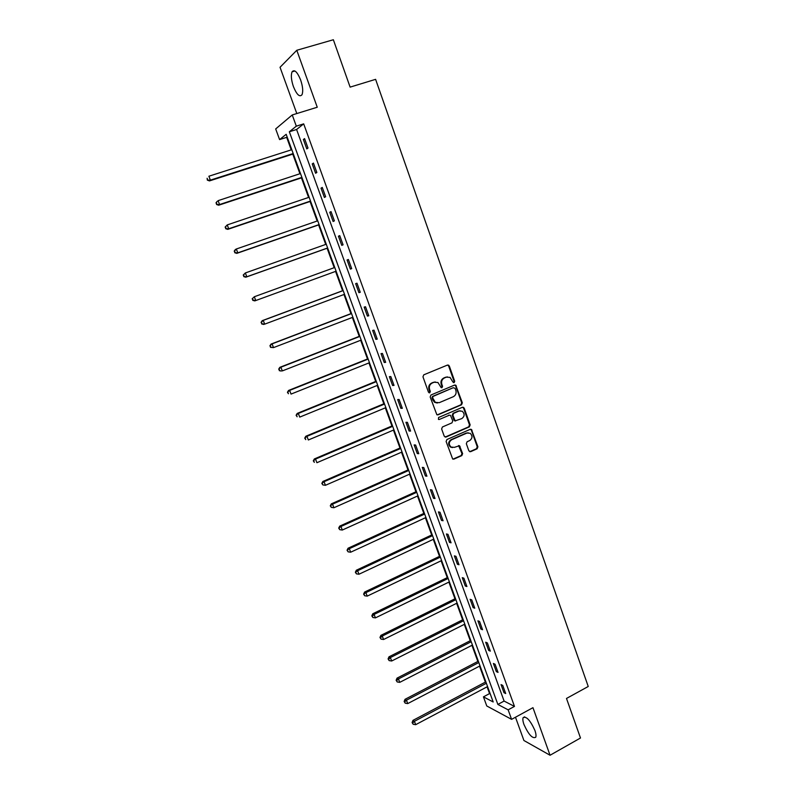 <?xml version="1.0" encoding="UTF-8"?>
<svg xmlns="http://www.w3.org/2000/svg" width="795" height="795" viewBox="0 0 795 795"><rect width="100%" height="100%" fill="white"/><g stroke="black" fill="none" stroke-linecap="round" stroke-linejoin="round"><path stroke-width="1.19" d="M454.134 382.594L454.69 381.212L449.294 365.958L447.486 365.064L423.775 374.823L422.96 376.82L428.465 392.183L429.747 392.809L430.314 391.408L429.598 389.421C428.863 386.519 429.717 384.392 432.182 383.041L434.159 382.226L437.936 382.504L441.165 387.612L441.99 387.682L442.557 386.291L441.851 384.313C441.116 381.411 441.96 379.295 444.405 377.963L446.373 377.148L450.05 377.396L452.872 381.968L454.134 382.594M453.518 382.624L454.044 381.252L448.658 366.018L447.535 365.034M429.111 392.839L429.688 391.438L428.982 389.451L429.598 389.421M441.364 387.702L441.921 386.32L441.215 384.343L441.851 384.313M534.896 730.416C530.215 720.2 526.29 715.957 523.13 717.686C522.573 719.068 522.862 721.363 523.985 724.553C528.605 734.689 532.521 738.923 535.731 737.253C536.287 735.882 536.009 733.606 534.896 730.416M300.639 79.967C297.27 71.828 294.408 69.115 292.063 71.828C290.791 75.147 291.238 80.076 293.425 86.615C296.764 94.704 299.626 97.407 302.001 94.724C303.273 91.465 302.816 86.546 300.639 79.967M468.871 450.835L470.66 451.669L477.129 448.787L477.904 446.81L471.425 429.419L470.233 429.33L446.919 439.526L446.124 441.523L452.673 459.003L453.935 459.113L461.835 455.595L462.62 453.607L459.51 445.727L454.352 447.356L451.013 447.058C448.539 444.375 448.748 441.95 451.64 439.764L466.983 433.036L470.193 433.295C472.727 435.938 472.548 438.373 469.666 440.599L467.122 441.722L466.337 443.699L468.871 450.835M508.144 709.836L511.592 719.356L486.769 705.97L483.44 696.847L493.188 701.975L286.18 134.305L279.592 139.592L275.686 128.929L292.242 114.957L296.316 126.166L289.34 131.771L497.859 704.43L508.144 709.836L514.474 706.407L303.69 123.861L296.316 126.166M292.242 114.957L317.255 107.236L296.793 50.274L333.353 39.75L350.118 87.122L375.608 79.341L588.24 686.492L566.497 698.447L580.489 737.999L550.051 755.25L532.958 707.679L511.592 719.356M461.547 404.784L462.332 402.807L455.724 385.158L454.571 385.078L430.979 394.986L430.175 396.973L436.853 414.712L438.085 414.811L461.547 404.784L460.891 404.794L461.676 402.817L455.724 386.002L454.68 385.038M464.22 408.143L470.143 424.878L469.358 426.855L446.035 437.031L444.216 436.177L441.632 428.972L442.427 426.975L451.967 422.861L452.762 420.873L450.457 415.328L449.245 415.228L439.297 419.492L438.433 419.422L438.582 417.494L462.432 407.269L464.22 408.143L463.565 408.143L469.487 424.858L470.143 424.878M515.488 717.229L523.915 740.503L550.051 755.25M296.793 50.274L280.039 67.277L296.803 113.556M303.69 123.861L296.595 129.496L504.1 701.071L514.474 706.407M303.382 139.493L306.791 148.904L307.993 148.039L304.574 138.598L303.382 139.493L304.733 139.065M312.226 163.909L315.615 173.25L316.847 172.475L313.449 163.094L312.226 163.909L313.578 163.462M321.021 188.157L324.39 197.448L325.642 196.743L322.263 187.431L321.021 188.157L322.373 187.709M329.766 212.255L333.105 221.477L334.387 220.861L331.028 211.609L329.766 212.255L331.098 211.798M338.441 236.195L341.771 245.357L343.072 244.82L339.733 235.628L338.441 236.195L339.773 235.727M347.067 259.985L350.376 269.088L351.698 268.63L348.379 259.488L347.067 259.985L348.389 259.498M355.643 283.616L358.923 292.669L360.264 292.282L356.975 283.199L355.643 283.616M364.16 307.099L367.419 316.092L368.791 315.784L365.521 306.761L364.16 307.099M372.616 330.432L375.856 339.366L377.247 339.137L373.998 330.173L372.616 330.432M381.024 353.616L384.243 362.5L385.664 362.341L382.435 353.437L381.024 353.616M389.381 376.661L392.581 385.486L394.022 385.406L390.812 376.552L389.381 376.661M397.679 399.557L400.859 408.322L402.32 408.312L399.13 399.517L397.679 399.557M405.937 422.304L409.097 431.019L410.578 431.079L407.408 422.344L405.937 422.304M414.135 444.922L417.276 453.577L418.776 453.707L415.626 445.021L414.135 444.922M422.284 467.39L425.404 475.986L426.925 476.195L423.795 467.559L422.284 467.39M430.373 489.72L433.474 498.266L435.024 498.535L431.914 489.959L430.373 489.72M438.423 511.91L441.503 520.407L443.073 520.745L439.983 512.219L438.423 511.91M446.422 533.962L449.483 542.409L451.063 542.816L447.992 534.339L446.422 533.962M454.372 555.874L457.413 564.271L459.013 564.748L455.962 556.321L454.372 555.874M462.273 577.657L465.294 586.004L466.913 586.541L463.883 578.174L462.273 577.657M470.123 599.311L473.124 607.599L474.764 608.205L471.753 599.887L470.123 599.311M477.924 620.825L480.915 629.074L482.575 629.739L479.574 621.471L477.924 620.825M485.675 642.211L488.647 650.409L490.326 651.135L487.355 642.926L485.675 642.211M493.387 663.467L496.338 671.616L498.038 672.411L495.076 664.242L493.387 663.467M501.049 684.604L503.98 692.693L505.7 693.548L502.758 685.429L501.049 684.604M287.154 136.978L286.667 137.356L291.228 149.877M292.779 154.131L299.934 173.737M301.444 177.881L308.579 197.448M310.05 201.473L317.175 221.01M318.606 224.925L325.712 244.423M327.103 248.229L334.198 267.686M335.56 271.403L342.605 290.722M343.977 294.498L350.953 313.618M352.354 317.453L359.251 336.374M360.672 340.26L367.499 358.982M368.94 362.927L375.697 381.451M377.158 385.456L383.846 403.79M385.327 407.845L391.935 425.991M393.436 430.095L399.984 448.052M401.505 452.206L407.984 469.974M409.524 474.188L415.934 491.767M417.494 496.03L423.834 513.431M425.414 517.744L431.685 534.965M433.285 539.328L439.496 556.361M441.106 560.783L447.257 577.637M448.887 582.109L454.969 598.784M456.618 603.306L462.64 619.802M464.3 624.373L470.252 640.7M471.942 645.311L477.835 661.47M479.534 666.131L485.367 682.12M487.077 686.83L489.551 693.588L490.267 693.956M489.551 693.588L483.44 696.847M286.667 137.356L279.592 139.592M296.595 129.496L289.34 131.771M504.1 701.071L497.859 704.43M350.376 269.088L351.688 268.611M358.923 292.669L360.234 292.172M367.419 316.092L368.721 315.595M375.856 339.366L377.148 338.859M384.243 362.5L385.525 361.983M392.581 385.486L393.853 384.959M400.859 408.322L402.131 407.795M409.097 431.019L410.359 430.483M417.276 453.577L418.528 453.031M425.404 475.986L426.647 475.43M433.474 498.266L434.716 497.7M441.503 520.407L442.736 519.831M449.483 542.409L450.705 541.822M457.413 564.271L458.635 563.685M465.294 586.004L466.506 585.408M473.124 607.599L474.327 607.002M480.915 629.074L482.108 628.457M488.647 650.409L489.839 649.793M496.338 671.616L497.521 670.99M503.98 692.693L505.163 692.057M447.356 376.87L446.373 377.148M441.215 384.343C440.48 381.451 441.334 379.334 443.769 378.003L445.737 377.188M435.203 381.938L434.159 382.226M428.982 389.451C428.237 386.549 429.101 384.422 431.556 383.081L433.533 382.256M437.24 414.881L460.891 404.794M455.118 388.308L453.21 387.722L433.156 396.387L432.589 397.788L435.322 402.369L439.198 402.687L453.309 396.715C455.734 395.363 456.578 393.257 455.853 390.375L455.118 388.308M437.32 403.015L434.696 402.379L432.719 399.885L431.973 397.798L432.53 396.407L453.21 387.722M445.13 437.081L468.702 426.835L469.487 424.858M449.443 415.159L439.297 419.492M461.786 418.607C464.717 416.351 464.866 413.897 462.253 411.234L459.093 410.995L453.677 413.33L452.882 415.308L455.177 420.853L461.786 418.607M460.116 410.737L459.093 410.995M455.525 421.002L453.935 420.068L452.236 415.308L453.031 413.321L458.437 410.995M463.565 408.143L462.591 407.219M468.156 432.758L466.983 433.036M452.395 447.605L450.377 447.009C447.903 444.335 448.112 441.911 451.003 439.724L466.327 433.017M452.971 459.152L461.18 455.545L461.965 453.557L458.556 445.538M469.716 451.709L476.463 448.738L477.239 446.77L471.356 430.155L470.451 429.25M291.795 149.698L208.886 176.222L210.367 180.147L209.483 180.912L293.345 153.942M207.704 179.829L207.117 178.259L207.356 180.137L210.367 180.147L293.186 153.534M209.483 180.912L207.356 180.137M300.49 173.558L218.098 200.648L219.569 204.544L218.655 205.219L302.001 177.692M216.906 204.216L216.32 202.655L216.548 204.494L219.569 204.544L301.881 177.364M215.962 202.934L217.184 201.334L216.32 202.655M218.655 205.219L216.548 204.494M309.136 197.259L227.241 224.905L228.702 228.771L227.767 229.367L310.606 201.294M226.058 228.443L225.472 226.903L225.681 228.692L228.702 228.771L310.517 201.046M225.094 227.141L227.241 224.905L225.472 226.903M227.767 229.367L225.681 228.692M317.722 220.821L236.334 249.004L237.785 252.85L236.821 253.367L319.153 224.737M235.141 252.522L234.555 250.982L234.754 252.731L237.785 252.85L319.103 224.578M234.177 251.19L235.37 249.531L236.334 249.004L234.555 250.982M236.821 253.367L234.754 252.731M326.258 244.224L245.357 272.953L246.798 276.769L245.804 277.207L327.649 248.04M244.164 276.441L243.588 274.911L243.767 276.61L246.798 276.769L327.629 247.97M243.191 275.09L245.357 272.953L243.588 274.911M245.804 277.207L243.767 276.61M334.745 267.488L254.33 296.744L255.761 300.54L336.096 271.204M252.154 298.831L254.33 296.744L252.154 298.831L253.128 300.202L252.562 298.682M253.128 300.202L255.761 300.54L254.748 300.898L252.731 300.341M343.142 290.523L262.201 320.673L263.244 320.385L264.665 324.151L344.523 294.299M343.172 290.602L263.244 320.385L261.058 322.422L262.042 323.813L261.476 322.303M262.042 323.813L264.665 324.151L263.622 324.44L261.625 323.923M261.058 322.422L262.201 320.673M351.489 313.419L271.035 344.086L272.099 343.867L273.51 347.614L352.891 317.245M351.549 313.578L272.099 343.867L269.903 345.855L270.896 347.266L270.33 345.775M270.896 347.266L273.51 347.614L270.469 347.355M269.903 345.855L271.035 344.086M359.787 336.166L279.81 367.35L280.893 367.201L282.305 370.927L361.208 340.051M359.877 336.404L280.893 367.201L278.697 369.148L279.691 370.579L279.134 369.089M279.691 370.579L281.211 371.056L279.254 370.629M278.697 369.148L279.81 367.35M368.035 358.774L288.525 390.464L289.638 390.395L291.04 394.091L369.466 362.719M368.155 359.092L289.638 390.395L287.432 392.283L288.436 393.744L287.879 392.263M287.432 392.283L288.525 390.464M376.224 381.242L297.191 413.43L298.334 413.43L299.715 417.117L377.685 385.237M376.373 381.64L298.334 413.43L296.108 415.278L297.121 416.759L296.565 415.288M296.108 415.278L297.191 413.43M384.373 403.572L305.797 436.256L306.959 436.326L308.341 439.983L385.843 407.626M384.541 404.049L306.959 436.326L304.733 438.134L305.747 439.625L305.201 438.164M304.733 438.134L305.797 436.256M392.462 425.762L314.353 458.934L315.536 459.083L316.907 462.71L393.962 429.866M392.66 426.319L315.536 459.083L313.309 460.832L314.323 462.352L313.777 460.901M313.309 460.832L314.353 458.934M400.511 447.824L322.859 481.472L324.062 481.691L325.423 485.298L402.022 451.987M400.74 448.45L324.062 481.691L321.826 483.4L322.849 484.93L322.303 483.489M325.423 485.298L322.849 484.93M321.826 483.4L322.859 481.472M408.501 469.746L331.306 503.861L332.539 504.159L333.89 507.747L410.041 473.959M408.759 470.451L332.539 504.159L330.283 505.819L331.316 507.369L330.78 505.938M333.89 507.747L331.316 507.369M330.283 505.819L331.306 503.861M416.451 491.539L339.703 526.121L340.956 526.479L342.297 530.046L418.001 495.802M416.729 492.314L340.956 526.479L338.7 528.099L339.733 529.669L339.197 528.248M342.297 530.046L339.733 529.669M338.7 528.099L339.703 526.121M424.351 513.192L348.041 548.242L349.323 548.669L350.655 552.217L425.921 517.515M424.659 514.047L349.323 548.669L347.057 550.249L348.101 551.839L347.564 550.418M350.655 552.217L348.101 551.839M347.057 550.249L348.041 548.242M432.202 534.727L356.339 570.224L357.631 570.721L358.962 574.238L433.792 539.09M432.53 535.641L357.631 570.721L355.365 572.251L356.408 573.861L355.882 572.45M358.962 574.238L356.408 573.861M355.365 572.251L356.339 570.224M440.003 556.122L364.577 592.066L365.899 592.633L367.21 596.131L441.613 560.545M440.36 557.116L365.899 592.633L363.613 594.123L364.666 595.753L364.14 594.352M367.21 596.131L364.666 595.753M363.613 594.123L364.577 592.066M447.754 577.399L372.766 613.78L374.107 614.406L375.419 617.884L449.384 581.861M448.142 578.452L374.107 614.406L372.358 616.115L371.822 615.857L372.875 617.506L372.358 616.115M375.419 617.884L372.875 617.506M371.822 615.857L372.766 613.78M455.465 598.536L380.904 635.364L382.266 636.05L383.568 639.508L457.115 603.057M455.883 599.669L382.266 636.05L380.517 637.739L379.97 637.461L381.034 639.12L380.517 637.739M383.568 639.508L381.034 639.12M379.97 637.461L380.904 635.364M463.137 619.553L388.993 656.809L390.375 657.564L391.677 661.003L464.797 624.115M463.565 620.756L390.375 657.564L388.626 659.234L388.079 658.926L389.143 660.605L388.626 659.234M391.677 661.003L389.143 660.605M388.079 658.926L388.993 656.809M470.749 640.452L397.033 678.125L398.444 678.94L399.726 682.358L472.429 645.063M471.216 641.714L398.444 678.94L396.695 680.6L396.129 680.272L397.202 681.961L396.695 680.6M399.726 682.358L397.202 681.961M396.129 680.272L397.033 678.125M478.322 661.221L405.033 699.312L406.454 700.196L407.736 703.585L480.021 665.872M478.809 662.543L406.454 700.196L404.705 701.836L404.138 701.478L405.221 703.187L404.705 701.836M407.736 703.585L405.221 703.187M404.138 701.478L405.033 699.312M485.854 681.862L412.973 720.369L414.414 721.313L415.686 724.682L487.574 686.562M486.361 683.263L414.414 721.313L412.665 722.933L412.098 722.556L413.181 724.285L412.665 722.933M415.686 724.682L413.181 724.285M412.098 722.556L412.973 720.369M454.044 381.252L454.69 381.212M429.688 391.438L430.314 391.408M441.921 386.32L442.557 386.291M443.769 378.003L444.405 377.963M431.556 383.081L432.182 383.041M448.658 366.018L449.294 365.958M437.449 414.811L438.085 414.811M455.724 386.002L456.38 385.972M461.676 402.817L462.332 402.807M432.53 396.407L433.156 396.387M431.973 397.798L432.589 397.788M432.719 399.885L433.345 399.875M468.702 426.835L469.358 426.855M445.389 437.002L446.035 437.031M448.609 415.219L449.245 415.228M453.031 413.321L453.677 413.33M452.236 415.308L452.882 415.308M453.935 420.068L454.581 420.088M451.003 439.724L451.64 439.764M459.43 446.422L460.076 446.472M461.965 453.557L462.62 453.607M461.18 455.545L461.835 455.595M453.289 459.053L453.935 459.113M471.356 430.155L472.021 430.175M477.239 446.77L477.904 446.81M476.463 448.738L477.129 448.787M469.994 451.62L470.66 451.669M523.13 717.686L524.65 716.851M292.063 71.828L294.925 70.984M447.973 365.193L448.609 365.134M455.078 385.197L455.724 385.158M434.696 402.379L435.322 402.369M454.531 420.833L455.177 420.853M462.948 407.368L463.594 407.358M450.377 447.009L451.013 447.058M458.864 445.687L459.51 445.727M470.759 429.399L471.425 429.419"/></g></svg>
